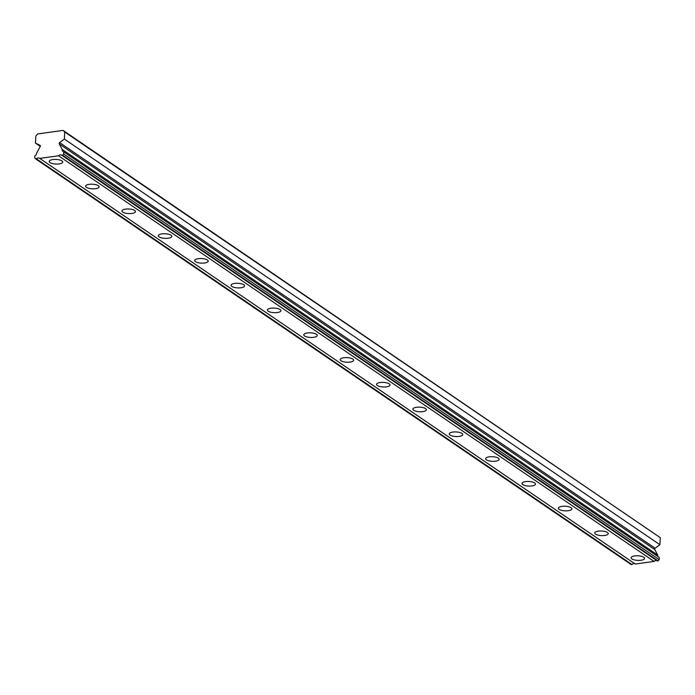 <?xml version="1.0" encoding="UTF-8"?>
<svg xmlns="http://www.w3.org/2000/svg" width="695" height="695" viewBox="0 0 695 695"><rect width="100%" height="100%" fill="white"/><g stroke="black" fill="none" stroke-linecap="round" stroke-linejoin="round"><path stroke-width="1.04" d="M34.854 155.88A2.789 2.294 -55.7 0 0 36.679 153.152A2.789 2.294 -55.7 0 0 36.679 152.996L40.171 146.619A0.964 0.791 124.3 0 0 39.98 145.316L35.48 143.109L35.827 136.038L37.66 133.935L63.08 130.399L64.731 132.015L64.383 139.087L59.605 142.588A0.964 0.791 124.3 0 0 59.283 143.961L62.194 149.442A2.789 2.294 -55.7 0 0 63.071 151.562A2.789 2.294 -55.7 0 0 63.766 151.858L63.653 153.995L62.585 155.22L658.104 560.865L657.383 560.969L61.864 155.324A2.789 2.294 -55.7 0 0 61.69 155.185A2.789 2.294 -55.7 0 0 58.562 155.784L39.737 158.399A2.789 2.294 -55.7 0 0 39.563 158.269A2.789 2.294 -55.7 0 0 36.435 158.86L34.75 158.017L34.854 155.88M61.925 160.91A6.759 2.302 -177.2 0 0 54.384 159.433A6.759 2.302 -177.2 0 0 49.223 161.405A6.759 2.302 -177.2 0 0 50.014 162.569A6.759 2.302 -177.2 0 0 57.555 164.046A6.759 2.302 -177.2 0 0 62.715 162.065A6.759 2.302 -177.2 0 0 61.925 160.91M643.805 557.26A6.759 2.302 -177.2 0 0 636.264 555.783A6.759 2.302 -177.2 0 0 631.103 557.755A6.759 2.302 -177.2 0 0 631.894 558.919A6.759 2.302 -177.2 0 0 639.435 560.396A6.759 2.302 -177.2 0 0 644.595 558.415A6.759 2.302 -177.2 0 0 643.805 557.26M607.43 532.492A6.759 2.302 -177.2 0 0 599.898 531.015A6.759 2.302 -177.2 0 0 594.738 532.987A6.759 2.302 -177.2 0 0 595.528 534.142A6.759 2.302 -177.2 0 0 603.069 535.619A6.759 2.302 -177.2 0 0 608.229 533.647A6.759 2.302 -177.2 0 0 607.43 532.492M571.064 507.715A6.759 2.302 -177.2 0 0 563.532 506.238A6.759 2.302 -177.2 0 0 558.363 508.219A6.759 2.302 -177.2 0 0 559.162 509.374A6.759 2.302 -177.2 0 0 566.703 510.851A6.759 2.302 -177.2 0 0 571.863 508.879A6.759 2.302 -177.2 0 0 571.064 507.715M534.698 482.947A6.759 2.302 -177.2 0 0 527.158 481.47A6.759 2.302 -177.2 0 0 521.997 483.442A6.759 2.302 -177.2 0 0 522.796 484.597A6.759 2.302 -177.2 0 0 530.328 486.083A6.759 2.302 -177.2 0 0 535.497 484.102A6.759 2.302 -177.2 0 0 534.698 482.947M498.332 458.17A6.759 2.302 -177.2 0 0 490.792 456.693A6.759 2.302 -177.2 0 0 485.631 458.674A6.759 2.302 -177.2 0 0 486.43 459.829A6.759 2.302 -177.2 0 0 493.963 461.306A6.759 2.302 -177.2 0 0 499.123 459.334A6.759 2.302 -177.2 0 0 498.332 458.17M461.966 433.402A6.759 2.302 -177.2 0 0 454.426 431.925A6.759 2.302 -177.2 0 0 449.265 433.897A6.759 2.302 -177.2 0 0 450.056 435.061A6.759 2.302 -177.2 0 0 457.597 436.538A6.759 2.302 -177.2 0 0 462.757 434.557A6.759 2.302 -177.2 0 0 461.966 433.402M425.592 408.625A6.759 2.302 -177.2 0 0 418.06 407.148A6.759 2.302 -177.2 0 0 412.899 409.129A6.759 2.302 -177.2 0 0 413.69 410.285A6.759 2.302 -177.2 0 0 421.231 411.761A6.759 2.302 -177.2 0 0 426.391 409.789A6.759 2.302 -177.2 0 0 425.592 408.625M389.226 383.857A6.759 2.302 -177.2 0 0 381.694 382.38A6.759 2.302 -177.2 0 0 376.525 384.352A6.759 2.302 -177.2 0 0 377.324 385.517A6.759 2.302 -177.2 0 0 384.865 386.993A6.759 2.302 -177.2 0 0 390.025 385.013A6.759 2.302 -177.2 0 0 389.226 383.857M352.86 359.089A6.759 2.302 -177.2 0 0 345.319 357.604A6.759 2.302 -177.2 0 0 340.159 359.584A6.759 2.302 -177.2 0 0 340.958 360.74A6.759 2.302 -177.2 0 0 348.499 362.217A6.759 2.302 -177.2 0 0 353.659 360.245A6.759 2.302 -177.2 0 0 352.86 359.089M316.494 334.312A6.759 2.302 -177.2 0 0 308.954 332.836A6.759 2.302 -177.2 0 0 303.793 334.808A6.759 2.302 -177.2 0 0 304.592 335.972A6.759 2.302 -177.2 0 0 312.125 337.449A6.759 2.302 -177.2 0 0 317.294 335.468A6.759 2.302 -177.2 0 0 316.494 334.312M280.128 309.544A6.759 2.302 -177.2 0 0 272.588 308.067A6.759 2.302 -177.2 0 0 267.427 310.04A6.759 2.302 -177.2 0 0 268.227 311.195A6.759 2.302 -177.2 0 0 275.759 312.672A6.759 2.302 -177.2 0 0 280.919 310.7A6.759 2.302 -177.2 0 0 280.128 309.544M243.763 284.768A6.759 2.302 -177.2 0 0 236.222 283.291A6.759 2.302 -177.2 0 0 231.061 285.271A6.759 2.302 -177.2 0 0 231.852 286.427A6.759 2.302 -177.2 0 0 239.393 287.904A6.759 2.302 -177.2 0 0 244.553 285.923A6.759 2.302 -177.2 0 0 243.763 284.768M207.388 259.999A6.759 2.302 -177.2 0 0 199.856 258.523A6.759 2.302 -177.2 0 0 194.696 260.495A6.759 2.302 -177.2 0 0 195.486 261.65A6.759 2.302 -177.2 0 0 203.027 263.136A6.759 2.302 -177.2 0 0 208.187 261.155A6.759 2.302 -177.2 0 0 207.388 259.999M171.022 235.223A6.759 2.302 -177.2 0 0 163.49 233.746A6.759 2.302 -177.2 0 0 158.321 235.727A6.759 2.302 -177.2 0 0 159.12 236.882A6.759 2.302 -177.2 0 0 166.661 238.359A6.759 2.302 -177.2 0 0 171.821 236.387A6.759 2.302 -177.2 0 0 171.022 235.223M134.656 210.455A6.759 2.302 -177.2 0 0 127.115 208.978A6.759 2.302 -177.2 0 0 121.955 210.95A6.759 2.302 -177.2 0 0 122.754 212.105A6.759 2.302 -177.2 0 0 130.286 213.591A6.759 2.302 -177.2 0 0 135.456 211.61A6.759 2.302 -177.2 0 0 134.656 210.455M98.29 185.678A6.759 2.302 -177.2 0 0 90.75 184.201A6.759 2.302 -177.2 0 0 85.589 186.182A6.759 2.302 -177.2 0 0 86.388 187.337A6.759 2.302 -177.2 0 0 93.921 188.814A6.759 2.302 -177.2 0 0 99.081 186.842A6.759 2.302 -177.2 0 0 98.29 185.678M64.731 132.015L660.25 537.652L63.08 130.399M61.864 155.324L62.585 155.22M634.891 563.793A2.789 2.294 -55.7 0 0 631.955 564.505L631.234 564.601L35.714 158.964M660.25 537.652L659.903 544.724L655.124 548.225A0.964 0.791 -55.7 0 0 654.803 549.597L657.713 555.088A2.789 2.294 -55.7 0 0 658.061 556.669M63.766 151.858L659.277 557.494L659.173 559.631L658.104 560.865M657.018 560.717A2.789 2.294 -55.7 0 0 654.082 561.421L635.256 564.045L39.737 158.399M631.955 564.505L36.435 158.86M58.562 155.784L654.082 561.421M659.173 559.631L63.653 153.995M62.194 149.442L657.713 555.088M59.283 143.961L654.803 549.597M64.383 139.087L659.903 544.724M35.48 143.109L40.293 146.384M655.124 548.225L59.605 142.588"/></g></svg>
